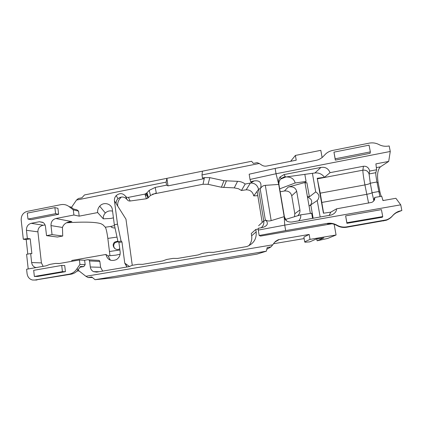 <?xml version="1.0" encoding="UTF-8"?>
<svg xmlns="http://www.w3.org/2000/svg" width="423" height="423" viewBox="0 0 423 423"><rect width="100%" height="100%" fill="white"/><g stroke="black" fill="none" stroke-linecap="round" stroke-linejoin="round"><path stroke-width="0.63" d="M369.681 171.066C368.75 167.593 366.667 165.996 363.42 166.265L330.04 172.663C328.391 168.539 325.361 166.789 320.941 167.413L284.007 174.583L280.116 176.978C278.54 179.098 278.08 181.583 278.725 184.428L284.182 216.65L284.737 225.131L400.734 204.827L395.886 198.281L382.958 200.576L381.699 196.219L374.715 197.472L373.921 199.698C373.567 199.423 372.959 197.097 372.103 192.714L370.294 183.217L369.078 173.953L369.681 171.066L376.607 169.755L375.814 172.684C375.672 174.022 376.052 177.121 376.946 181.985L379.902 196.542M261.181 227.748C263.265 226.025 264.121 223.772 263.767 221.002L262.202 222.435L257.094 191.323L258.553 189.335C257.47 185.174 254.81 183.064 250.585 183.006L251.828 182.863L250.665 181.679L254.26 180.891C259.812 180.24 261.916 182.71 260.584 188.293L260.684 188.272C261.689 186.506 263.228 185.533 265.311 185.348L278.725 184.428L276.039 173.742L390.265 151.471L388.684 161.427L375.899 163.875L376.607 169.755M265.39 220.367L263.767 221.002L258.553 189.335L260.14 188.521L265.39 220.367L265.956 220.166C267.405 221.065 269.144 221.218 271.18 220.632L284.182 216.65C284.88 220.589 287.524 222.371 292.113 222.001L331.193 215.021C334.625 213.805 336.428 211.733 336.602 208.814L371.796 202.379C374.038 201.258 375.011 199.619 374.715 197.472M377.078 182.673L378.114 182.482C376.914 174.736 377.691 169.523 380.446 166.836L388.684 161.427M378.114 182.482L379.928 191.931L378.892 192.116M383.301 200.518L382.678 199.603M381.123 196.32L379.928 191.931M27.796 254.08L26.194 239.561L30.213 238.805L27.352 238.487L26.448 230.297C26.374 226.633 27.955 224.301 31.191 223.307L39.344 221.726L43.252 222.604C44.526 223.582 45.272 224.925 45.499 226.643L46.535 235.643L57.38 237.028L62.72 236.029L62.451 227.458C63.582 224.259 66.062 222.366 69.89 221.774L71.868 221.578L55.815 218.527C52.515 219.537 50.908 221.89 50.998 225.591L62.451 227.458M114.934 248.698C113.2 246.561 113.316 244.499 115.268 242.501L121.057 240.983L117.499 224.169L114.337 224.761L117.969 241.538L118.916 242.479L120.164 251.955C120.423 255.286 119.149 257.85 116.33 259.653C110.979 261.647 107.5 259.918 105.898 254.461L71.788 260.462L71.889 261.298M43.135 266.342L41.422 262.905L37.901 231.857C37.874 228.267 39.656 226.062 43.252 225.242L45.081 224.994M66.628 222.789C84.024 221.678 95.461 221.98 100.938 223.704L102.879 224.745L105.311 227.214C106.152 228.605 106.998 232.333 107.839 238.408L109.964 255.693M46.535 235.643L52.05 234.606L62.72 236.029M52.05 234.606L50.998 225.591M115.035 227.981C113.311 227.971 112.053 227.653 111.26 227.035L111.022 226.411L114.511 225.559M113.433 217.829L110.889 218.442L103.323 218.834L97.65 212.573C97.401 210.178 98.088 208.047 99.701 206.175C103.646 201.422 111.831 203.675 112.37 209.729L114.337 224.761M55.815 218.527L73.914 215.011L79.186 216.148L97.65 212.573M370.352 151.894L370.093 153.327L335.323 160.132L333.953 152.143L335.175 158.799L370.352 151.894L369.062 145.163L333.953 152.143M335.323 160.132L335.175 158.799M54.884 207.619L27.305 213.102L27.971 219.088L55.598 213.668L54.884 207.619L57.925 208.312L58.633 214.297L55.598 213.668M58.633 214.297L31.26 219.653L27.971 219.088M382.741 216.565L381.414 209.634L345.633 215.878L346.892 222.731L382.741 216.565L382.334 217.248L346.908 223.333L346.892 222.731M346.908 223.333L345.633 215.878M61.695 265.438L64.703 265.533L65.433 271.672L62.43 271.645L61.695 265.438L33.681 270.329L34.369 276.473L62.43 271.645M65.433 271.672L37.631 276.446L34.369 276.473M265.85 220.187C268.536 223.323 267.606 225.708 263.053 227.347L258.268 228.298L258.279 230.101L284.737 225.131L285.662 230.604L259.162 235.495L258.279 230.101M258.273 229.028L255.778 229.472L251.288 233.517L251.659 235.785L256.169 231.878L255.778 229.472M250.585 183.006L245.203 184.042C242.987 182.339 240.449 181.435 237.573 181.33L223.963 180.716L221.409 187.252L234.257 187.87L238.456 188.732L241.433 190.493L245.203 184.042M250.405 183.037L246.181 189.805L241.433 190.493M250.665 181.679L250.025 179.452L276.039 173.742L275.14 168.412L315.96 160.365C318.456 159.857 320.671 158.773 322.612 157.113L325.895 153.739C327.841 152.063 330.077 150.969 332.605 150.445L369.115 143.164C372.594 142.509 375.883 142.979 378.971 144.571C382.149 146.21 385.554 146.665 389.181 145.935L390.265 151.471M262.202 222.435L258.612 225.723M257.094 191.323L253.742 195.897L257.808 195.675M246.181 189.805C250.22 189.784 252.737 191.815 253.742 195.897M336.877 225.142L336.967 225.528C339.955 227.22 343.169 227.796 346.611 227.257L346.596 226.887C343.132 227.431 339.891 226.85 336.877 225.142C333.863 223.439 330.649 222.863 327.233 223.413L285.662 230.604M346.596 226.887L386.537 219.838C389.001 218.934 391.064 217.507 392.734 215.55C394.358 213.652 396.367 212.24 398.762 211.32L398.36 211.823C395.981 212.737 393.987 214.133 392.38 216.021L392.734 215.55M400.734 204.827L401.85 210.511L398.762 211.32M259.162 235.495L260.52 236.082L331.944 223.762M330.04 172.663L324.499 177.29L317.213 178.3L320.237 193.168L364.912 184.92L368.592 203.13M320.174 217.073L317.239 200.565C319.941 197.218 319.428 194.331 315.706 191.899L312.407 173.319L314.929 172.97C318.889 172.6 322.077 174.043 324.499 177.29M288.28 187.035L284.388 191C288.269 190.641 290.712 192.232 291.722 195.77L296.676 191.249C295.561 187.606 292.764 186.199 288.28 187.035L304.935 182.509L306.078 181.456L295.175 182.969C293.937 178.723 290.834 176.724 285.858 176.973L312.407 173.319M278.725 184.428L278.979 184.756C278.635 182.308 279.381 180.23 281.2 178.527L284.002 176.978L285.366 176.692L284.007 174.583M250.025 179.452L249.168 174.197L275.14 168.412M396.705 212.563L399.534 211.437M278.979 184.756L284.42 216.856L286.508 220.848M284.388 191L280.169 191.793M295.175 182.969L279.677 188.864M285.414 219.474L300.69 214.836C301.023 217.094 300.356 219.098 298.686 220.848M312.571 218.405L311.666 213.261L300.69 214.836M317.213 178.3L323.436 213.213L330.775 212.161L336.602 208.814M330.775 212.161L329.157 215.492M401.85 210.511L398.36 211.823M248.756 245.779C251.214 242.865 252.182 239.54 251.659 235.785M90.316 266.998L89.56 260.933L99.865 261.462L100.605 267.283L90.316 266.998C90.638 269.139 91.696 270.688 93.488 271.651L96.703 272.121L129.264 266.606L132.098 265.337L138.194 264.306L142.556 264.354L162.538 260.97L166.768 259.452L173.028 258.39L177.517 258.432L198.064 254.953L202.411 253.409L208.846 252.314L213.467 252.346L246.842 246.551C253.62 243.801 256.729 238.91 256.169 231.878M35.077 280.037L71.069 274.189C74.141 273.607 76.648 271.957 78.588 269.234L80.497 266.474L83.823 266.569L85.155 264.639L84.616 260.256L87.973 259.664L88.899 259.849L89.56 260.933M83.823 266.569L79.973 267.23M274.68 242.194L279.111 239.555L278.191 239.772L274.622 242.273L272.729 244.811L85.874 276.282L77.964 270.075M279.111 239.555L309.165 234.442L310.027 239.376L304.703 241.819L304.967 242.215L309.779 241.866L316.198 239.037L323.87 237.911L317.107 240.787L327.746 238.419L336.079 234.992L310.027 239.376M334.149 224.275L336.079 234.992M290.622 161.3L295.397 155.431L296.227 160.19L266.807 166.028C264.978 166.366 263.307 166.065 261.8 165.129L259.251 163.484L257.105 162.654L253.382 163.4L251.59 161.269L84.484 194.95L81.919 197.795L78.382 198.509L76.505 200.058L166.123 182.123L166.905 178.337L167.989 185.861L203.616 178.786L202.453 178.02L204.489 177.612L203.008 184.264L208.053 184.312L221.409 187.252M203.008 184.264L152.433 194.199M147.675 195.135L145.417 195.579M208.053 184.312L209.824 177.649L223.963 180.716M306.078 181.456L304.835 174.361M304.935 182.509L310.36 213.451M322.109 157.53L320.814 150.334L295.397 155.431M202.453 178.02L201.988 174.942L259.251 163.484M209.824 177.649L204.489 177.612M103.323 218.834C103.09 216.602 103.762 214.667 105.327 213.012C107.405 211.077 109.816 210.458 112.56 211.156M119.741 248.756C115.505 251.78 110.609 245.144 114.781 242.046L117.874 241.094M79.186 216.148L78.567 211.119L76.854 209.792L73.486 208.988L71.043 207.096L69.092 206.625L73.29 209.882L73.914 215.011M26.194 239.561L23.302 239.249L21.198 220.113C21.108 215.566 23.075 212.658 27.104 211.405L60.812 204.679C63.852 204.124 66.617 204.769 69.092 206.625M73.29 209.882L78.567 211.119M71.471 207.429L76.505 200.058M148.367 197.604L147.008 192.766L144.967 194.104L146.379 198.762L147.833 198.149L150.472 195.458L156.293 192.988L155.209 187.415L166.556 185.158L166.123 182.123M117.499 224.169L114.437 200.888L116.193 203.669C115.992 201.734 116.589 200.068 117.985 198.673C121.422 196.182 124.499 196.521 127.217 199.688C127.926 200.682 128.899 201.121 130.141 201.004L146.379 198.762M130.141 201.004L128.418 197.367L144.967 194.104M128.418 197.367C127.164 197.557 126.181 197.15 125.462 196.15C122.712 193.01 119.624 192.83 116.203 195.611C114.813 197.134 114.226 198.895 114.437 200.888M121.375 197.049L120.396 198.033C118.292 200.375 117.404 203.061 117.726 206.101L125.964 219.156L132.262 265.311M30.213 238.805L31.868 253.641L30.652 253.562L31.651 262.551C32.032 265.047 33.301 266.686 35.469 267.463L36.003 267.595M110.371 260.193L108.082 255.867L115.669 255.164L120.111 254.255M145.094 194.527L147.416 194.205M147.008 192.766L149.182 190.382L155.209 187.415M167.989 185.861L166.556 185.158M307.489 197.076C311.947 198.884 312.851 201.713 310.196 205.567M23.302 239.249L27.352 238.487M28.214 268.965L26.601 254.302L30.652 253.562M84.616 260.256L79.397 259.981L59.379 263.492L55.402 263.413L49.851 264.391L46.086 265.829L26.596 269.245L27.077 273.628C27.632 277.081 29.441 279.206 32.508 280.015L34.749 280.042L69.097 274.189L71.069 274.189M118.916 242.479L121.956 241.935L124.759 263.148L126.963 266.998M121.057 240.983L121.956 241.935M55.402 263.413L59.051 263.545M105.898 254.461L108.082 255.867M202.458 171.172L201.988 174.942M323.621 213.187L320.237 193.168M307.384 196.473L309.382 196.848L315.706 191.899M317.239 200.565L309.065 206.038M296.676 191.249L299.912 209.961L294.805 213.721L294.535 216.703M297.744 215.73C299.489 213.99 300.208 212.071 299.912 209.961M305.015 182.963L306.892 182.704L309.382 196.848M310.836 205.129L313.152 218.305M303.957 237.515L303.883 237.081L309.165 234.442M92.415 277.504L88.137 277.562L91.754 276.954L95.069 279.698L114.924 277.678L256.978 254.107L266.342 251.193L267.214 247.518L271.021 246.879L266.791 249.29M95.069 279.698L266.342 251.193M79.17 270.857L77.034 271.09M79.397 259.981L79.942 264.449L76.669 269.202C74.712 271.941 72.19 273.607 69.097 274.189M129.554 266.548L124.759 263.148M99.865 261.462L99.225 260.42L97.771 260.341M100.605 267.283L102.678 271.111M127.059 266.982L125.314 263.545M316.785 238.953L317.107 240.787M305.575 182.884L305.432 182.054M291.722 195.77L294.805 213.721M304.142 238.577L273.522 243.743M271.021 246.879L272.729 244.811M85.874 276.282L88.137 277.562M85.155 264.639L79.942 264.449M346.611 227.257L386.231 220.272C388.674 219.373 390.725 217.956 392.38 216.021M336.967 225.528C333.974 223.836 330.786 223.265 327.397 223.809L327.233 223.413M374.582 199.524L373.969 199.63L373.995 200.645M378.775 191.503L372.103 192.714C371.531 193.205 369.728 193.745 366.688 194.326L321.892 202.437M376.946 181.985L370.294 183.217C369.734 183.756 367.941 184.322 364.912 184.92C363.505 177.248 362.823 172.335 362.871 170.178L317.382 178.829M375.814 172.684L369.078 173.953C368.068 171.119 366.001 169.861 362.871 170.178L363.42 166.265M380.446 166.836L376.348 167.619M67.527 222.408L71.868 221.578M42.813 222.313L39.344 221.726M111.022 226.411L105.311 227.214M254.26 180.891L251.468 182.44M320.941 167.413L314.929 172.97M285.366 176.692L281.559 178.231M285.858 176.973L280.65 179.072M271.18 220.632L265.311 185.348M237.573 181.33L234.257 187.87M223.688 187.537L226.379 181.007M125.462 196.15L127.217 199.688M119.905 249.993L109.525 251.495M107.839 238.408L117.007 237.097M41.422 262.905L31.651 262.551M26.448 230.297L37.901 231.857M43.252 225.242L31.191 223.307M116.193 203.669L117.726 206.101M303.883 237.081L304.703 241.819M36.933 280L34.749 280.042M78.588 269.234L76.669 269.202M383.947 220.52L383.661 220.949M374.561 199.582L373.921 199.698M69.42 221.864L69.89 221.774M280.116 176.978L281.2 178.527M115.268 242.501L114.781 242.046M147.833 198.149L146.464 193.374M111.096 226.902L111.032 226.4M99.701 206.175L105.327 213.012M36.605 267.489L35.469 267.463M149.182 190.382L150.472 195.458M117.985 198.673L116.203 195.611M120.037 197.388L120.396 198.033M275.273 241.522L278.191 239.772M99.225 260.42L88.899 259.849M93.488 271.651L99.178 271.703M386.231 220.272L386.537 219.838M373.372 198.382L373.842 200.851"/></g></svg>

